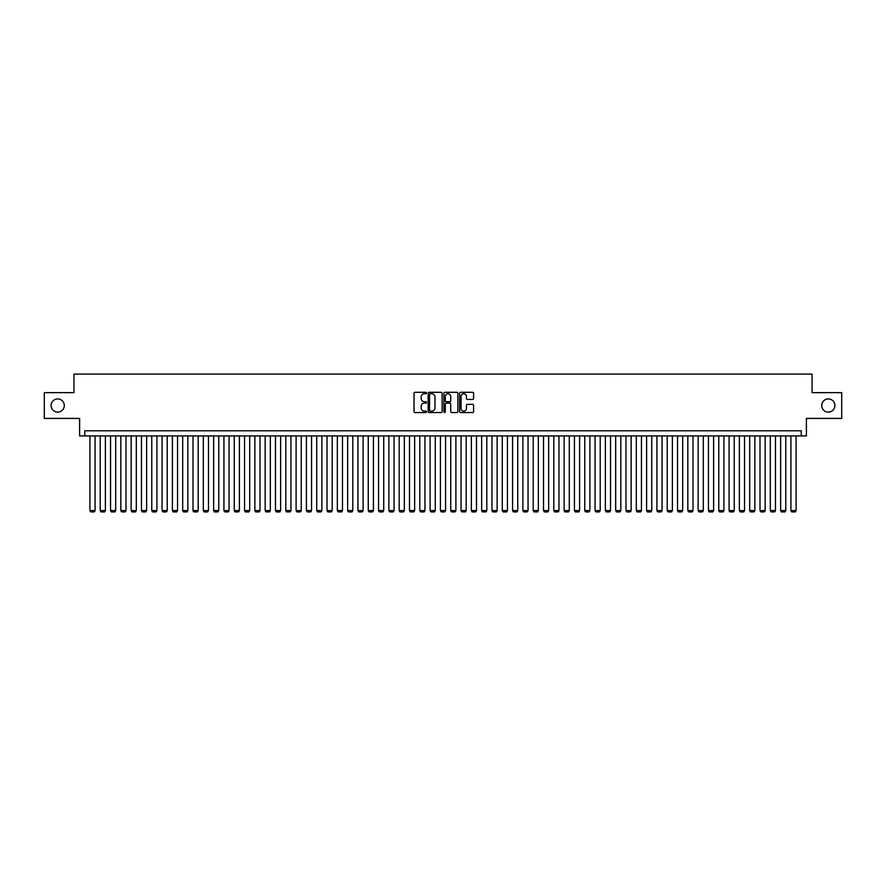 <?xml version="1.0" encoding="UTF-8"?>
<svg xmlns="http://www.w3.org/2000/svg" width="886" height="886" viewBox="0 0 886 886"><rect width="100%" height="100%" fill="white"/><g stroke="black" fill="none" stroke-linecap="round" stroke-linejoin="round"><path stroke-width="1.33" d="M426.509 393.019A0.709 0.709 0 0 0 425.801 392.31L415.047 392.31A1.008 1.008 0 0 0 414.039 393.329L414.039 411.536A1.008 1.008 0 0 0 415.047 412.555L425.801 412.555A0.709 0.709 0 0 0 426.509 411.846A0.709 0.709 0 0 0 425.801 411.137L424.405 411.137A3.234 3.234 0 0 1 421.171 407.903L421.171 406.386A3.234 3.234 0 0 1 424.405 403.141L425.801 403.141A0.709 0.709 0 0 0 426.509 402.432A0.709 0.709 0 0 0 425.801 401.723L424.405 401.723A3.234 3.234 0 0 1 421.171 398.49L421.171 396.972A3.234 3.234 0 0 1 424.405 393.727L425.801 393.727A0.709 0.709 0 0 0 426.509 393.019M821.699 405.522A6.601 6.601 0 0 0 828.299 412.123A6.601 6.601 0 0 0 834.9 405.522A6.601 6.601 0 0 0 828.299 398.933A6.601 6.601 0 0 0 821.699 405.522M51.1 405.522A6.601 6.601 0 0 0 57.701 412.123A6.601 6.601 0 0 0 64.301 405.522A6.601 6.601 0 0 0 57.701 398.933A6.601 6.601 0 0 0 51.1 405.522M472.57 399.453A1.008 1.008 0 0 0 473.589 398.434L473.589 393.329A1.008 1.008 0 0 0 472.57 392.31L460.631 392.31A1.008 1.008 0 0 0 459.624 393.329L459.624 411.536A1.008 1.008 0 0 0 460.631 412.555L472.57 412.555A1.008 1.008 0 0 0 473.589 411.536L473.589 405.367A1.008 1.008 0 0 0 472.57 404.359L467.465 404.359A1.008 1.008 0 0 0 466.446 405.367L466.446 408.435A2.702 2.702 0 0 1 463.743 411.137A2.702 2.702 0 0 1 461.041 408.435L461.041 396.441A2.702 2.702 0 0 1 463.743 393.727A2.702 2.702 0 0 1 466.446 396.441L466.446 398.434A1.008 1.008 0 0 0 467.465 399.453L472.57 399.453M801.232 435.934L806.393 435.934L806.393 418.413L841.7 418.413L841.7 392.642L812.063 392.642L812.063 374.08L73.937 374.08L73.937 392.642L44.3 392.642L44.3 418.413L79.607 418.413L79.607 435.934L801.232 435.934L801.232 430.784L84.768 430.784L84.768 435.934M442.114 393.329A1.008 1.008 0 0 0 441.106 392.31L429.167 392.31A1.008 1.008 0 0 0 428.148 393.329L428.148 411.536A1.008 1.008 0 0 0 429.167 412.555L441.106 412.555A1.008 1.008 0 0 0 442.114 411.536L442.114 393.329M444.894 392.31L456.833 392.31A1.008 1.008 0 0 1 457.852 393.329L457.852 411.536A1.008 1.008 0 0 1 456.833 412.555L451.727 412.555A1.008 1.008 0 0 1 450.719 411.536L450.719 404.149A1.008 1.008 0 0 0 449.7 403.141L446.311 403.141A1.008 1.008 0 0 0 445.304 404.149L445.304 411.846A0.709 0.709 0 0 1 444.595 412.555A0.709 0.709 0 0 1 443.886 411.846L443.886 393.329A1.008 1.008 0 0 1 444.894 392.31M430.275 393.727A0.709 0.709 0 0 0 429.566 394.436L429.566 410.428A0.709 0.709 0 0 0 430.275 411.137L431.748 411.137A3.234 3.234 0 0 0 434.982 407.903L434.982 396.972A3.234 3.234 0 0 0 431.748 393.727L430.275 393.727M450.719 396.485A2.702 2.702 0 0 0 448.006 393.783A2.702 2.702 0 0 0 445.304 396.485L445.304 400.716A1.008 1.008 0 0 0 446.311 401.723L449.7 401.723A1.008 1.008 0 0 0 450.719 400.716L450.719 396.485M95.068 435.934L95.068 510.58L89.918 510.58L89.918 435.934M95.068 510.58L94.304 511.92L90.693 511.92L89.918 510.58M105.379 435.934L105.379 510.58L100.229 510.58L100.229 435.934M105.379 510.58L104.603 511.92L101.004 511.92L100.229 510.58M115.689 435.934L115.689 510.58L110.54 510.58L110.54 435.934M115.689 510.58L114.914 511.92L111.304 511.92L110.54 510.58M126 435.934L126 510.58L120.839 510.58L120.839 435.934M126 510.58L125.225 511.92L121.615 511.92L120.839 510.58M136.311 435.934L136.311 510.58L131.15 510.58L131.15 435.934M136.311 510.58L135.536 511.92L131.925 511.92L131.15 510.58M146.622 435.934L146.622 510.58L141.461 510.58L141.461 435.934M146.622 510.58L145.847 511.92L142.236 511.92L141.461 510.58M156.922 435.934L156.922 510.58L151.772 510.58L151.772 435.934M156.922 510.58L156.157 511.92L152.547 511.92L151.772 510.58M167.232 435.934L167.232 510.58L162.083 510.58L162.083 435.934M167.232 510.58L166.457 511.92L162.858 511.92L162.083 510.58M177.543 435.934L177.543 510.58L172.393 510.58L172.393 435.934M177.543 510.58L176.768 511.92L173.158 511.92L172.393 510.58M187.854 435.934L187.854 510.58L182.693 510.58L182.693 435.934M187.854 510.58L187.079 511.92L183.468 511.92L182.693 510.58M198.165 435.934L198.165 510.58L193.004 510.58L193.004 435.934M198.165 510.58L197.39 511.92L193.779 511.92L193.004 510.58M208.476 435.934L208.476 510.58L203.315 510.58L203.315 435.934M208.476 510.58L207.701 511.92L204.09 511.92L203.315 510.58M218.776 435.934L218.776 510.58L213.626 510.58L213.626 435.934M218.776 510.58L218.011 511.92L214.401 511.92L213.626 510.58M229.086 435.934L229.086 510.58L223.936 510.58L223.936 435.934M229.086 510.58L228.311 511.92L224.712 511.92L223.936 510.58M239.397 435.934L239.397 510.58L234.247 510.58L234.247 435.934M239.397 510.58L238.622 511.92L235.011 511.92L234.247 510.58M249.708 435.934L249.708 510.58L244.547 510.58L244.547 435.934M249.708 510.58L248.933 511.92L245.322 511.92L244.547 510.58M260.019 435.934L260.019 510.58L254.858 510.58L254.858 435.934M260.019 510.58L259.244 511.92L255.633 511.92L254.858 510.58M270.33 435.934L270.33 510.58L265.169 510.58L265.169 435.934M270.33 510.58L269.554 511.92L265.944 511.92L265.169 510.58M280.629 435.934L280.629 510.58L275.48 510.58L275.48 435.934M280.629 510.58L279.865 511.92L276.255 511.92L275.48 510.58M290.94 435.934L290.94 510.58L285.79 510.58L285.79 435.934M290.94 510.58L290.165 511.92L286.566 511.92L285.79 510.58M301.251 435.934L301.251 510.58L296.101 510.58L296.101 435.934M301.251 510.58L300.476 511.92L296.865 511.92L296.101 510.58M311.562 435.934L311.562 510.58L306.401 510.58L306.401 435.934M311.562 510.58L310.787 511.92L307.176 511.92L306.401 510.58M321.873 435.934L321.873 510.58L316.712 510.58L316.712 435.934M321.873 510.58L321.097 511.92L317.487 511.92L316.712 510.58M332.184 435.934L332.184 510.58L327.023 510.58L327.023 435.934M332.184 510.58L331.408 511.92L327.798 511.92L327.023 510.58M342.483 435.934L342.483 510.58L337.333 510.58L337.333 435.934M342.483 510.58L341.719 511.92L338.109 511.92L337.333 510.58M352.794 435.934L352.794 510.58L347.644 510.58L347.644 435.934M352.794 510.58L352.019 511.92L348.42 511.92L347.644 510.58M363.105 435.934L363.105 510.58L357.955 510.58L357.955 435.934M363.105 510.58L362.33 511.92L358.719 511.92L357.955 510.58M373.416 435.934L373.416 510.58L368.255 510.58L368.255 435.934M373.416 510.58L372.641 511.92L369.03 511.92L368.255 510.58M383.727 435.934L383.727 510.58L378.566 510.58L378.566 435.934M383.727 510.58L382.951 511.92L379.341 511.92L378.566 510.58M394.037 435.934L394.037 510.58L388.876 510.58L388.876 435.934M394.037 510.58L393.262 511.92L389.652 511.92L388.876 510.58M404.337 435.934L404.337 510.58L399.187 510.58L399.187 435.934M404.337 510.58L403.573 511.92L399.963 511.92L399.187 510.58M414.648 435.934L414.648 510.58L409.498 510.58L409.498 435.934M414.648 510.58L413.873 511.92L410.273 511.92L409.498 510.58M424.959 435.934L424.959 510.58L419.809 510.58L419.809 435.934M424.959 510.58L424.184 511.92L420.573 511.92L419.809 510.58M435.27 435.934L435.27 510.58L430.109 510.58L430.109 435.934M435.27 510.58L434.494 511.92L430.884 511.92L430.109 510.58M445.58 435.934L445.58 510.58L440.42 510.58L440.42 435.934M445.58 510.58L444.805 511.92L441.195 511.92L440.42 510.58M455.891 435.934L455.891 510.58L450.73 510.58L450.73 435.934M455.891 510.58L455.116 511.92L451.506 511.92L450.73 510.58M466.191 435.934L466.191 510.58L461.041 510.58L461.041 435.934M466.191 510.58L465.427 511.92L461.816 511.92L461.041 510.58M476.502 435.934L476.502 510.58L471.352 510.58L471.352 435.934M476.502 510.58L475.727 511.92L472.127 511.92L471.352 510.58M486.813 435.934L486.813 510.58L481.663 510.58L481.663 435.934M486.813 510.58L486.037 511.92L482.427 511.92L481.663 510.58M497.124 435.934L497.124 510.58L491.963 510.58L491.963 435.934M497.124 510.58L496.348 511.92L492.738 511.92L491.963 510.58M507.434 435.934L507.434 510.58L502.273 510.58L502.273 435.934M507.434 510.58L506.659 511.92L503.049 511.92L502.273 510.58M517.745 435.934L517.745 510.58L512.584 510.58L512.584 435.934M517.745 510.58L516.97 511.92L513.359 511.92L512.584 510.58M528.045 435.934L528.045 510.58L522.895 510.58L522.895 435.934M528.045 510.58L527.281 511.92L523.67 511.92L522.895 510.58M538.356 435.934L538.356 510.58L533.206 510.58L533.206 435.934M538.356 510.58L537.58 511.92L533.981 511.92L533.206 510.58M548.667 435.934L548.667 510.58L543.517 510.58L543.517 435.934M548.667 510.58L547.891 511.92L544.281 511.92L543.517 510.58M558.977 435.934L558.977 510.58L553.816 510.58L553.816 435.934M558.977 510.58L558.202 511.92L554.592 511.92L553.816 510.58M569.288 435.934L569.288 510.58L564.127 510.58L564.127 435.934M569.288 510.58L568.513 511.92L564.903 511.92L564.127 510.58M579.599 435.934L579.599 510.58L574.438 510.58L574.438 435.934M579.599 510.58L578.824 511.92L575.213 511.92L574.438 510.58M589.899 435.934L589.899 510.58L584.749 510.58L584.749 435.934M589.899 510.58L589.135 511.92L585.524 511.92L584.749 510.58M600.21 435.934L600.21 510.58L595.06 510.58L595.06 435.934M600.21 510.58L599.434 511.92L595.835 511.92L595.06 510.58M610.52 435.934L610.52 510.58L605.371 510.58L605.371 435.934M610.52 510.58L609.745 511.92L606.135 511.92L605.371 510.58M620.831 435.934L620.831 510.58L615.67 510.58L615.67 435.934M620.831 510.58L620.056 511.92L616.446 511.92L615.67 510.58M631.142 435.934L631.142 510.58L625.981 510.58L625.981 435.934M631.142 510.58L630.367 511.92L626.756 511.92L625.981 510.58M641.453 435.934L641.453 510.58L636.292 510.58L636.292 435.934M641.453 510.58L640.678 511.92L637.067 511.92L636.292 510.58M651.753 435.934L651.753 510.58L646.603 510.58L646.603 435.934M651.753 510.58L650.988 511.92L647.378 511.92L646.603 510.58M662.063 435.934L662.063 510.58L656.914 510.58L656.914 435.934M662.063 510.58L661.288 511.92L657.689 511.92L656.914 510.58M672.374 435.934L672.374 510.58L667.224 510.58L667.224 435.934M672.374 510.58L671.599 511.92L667.989 511.92L667.224 510.58M682.685 435.934L682.685 510.58L677.524 510.58L677.524 435.934M682.685 510.58L681.91 511.92L678.299 511.92L677.524 510.58M692.996 435.934L692.996 510.58L687.835 510.58L687.835 435.934M692.996 510.58L692.221 511.92L688.61 511.92L687.835 510.58M703.307 435.934L703.307 510.58L698.146 510.58L698.146 435.934M703.307 510.58L702.532 511.92L698.921 511.92L698.146 510.58M713.607 435.934L713.607 510.58L708.457 510.58L708.457 435.934M713.607 510.58L712.842 511.92L709.232 511.92L708.457 510.58M723.917 435.934L723.917 510.58L718.767 510.58L718.767 435.934M723.917 510.58L723.142 511.92L719.543 511.92L718.767 510.58M734.228 435.934L734.228 510.58L729.078 510.58L729.078 435.934M734.228 510.58L733.453 511.92L729.842 511.92L729.078 510.58M744.539 435.934L744.539 510.58L739.378 510.58L739.378 435.934M744.539 510.58L743.764 511.92L740.153 511.92L739.378 510.58M754.85 435.934L754.85 510.58L749.689 510.58L749.689 435.934M754.85 510.58L754.075 511.92L750.464 511.92L749.689 510.58M765.161 435.934L765.161 510.58L760 510.58L760 435.934M765.161 510.58L764.385 511.92L760.775 511.92L760 510.58M775.46 435.934L775.46 510.58L770.311 510.58L770.311 435.934M775.46 510.58L774.696 511.92L771.086 511.92L770.311 510.58M785.771 435.934L785.771 510.58L780.621 510.58L780.621 435.934M785.771 510.58L784.996 511.92L781.397 511.92L780.621 510.58M796.082 435.934L796.082 510.58L790.932 510.58L790.932 435.934M796.082 510.58L795.307 511.92L791.696 511.92L790.932 510.58"/></g></svg>
